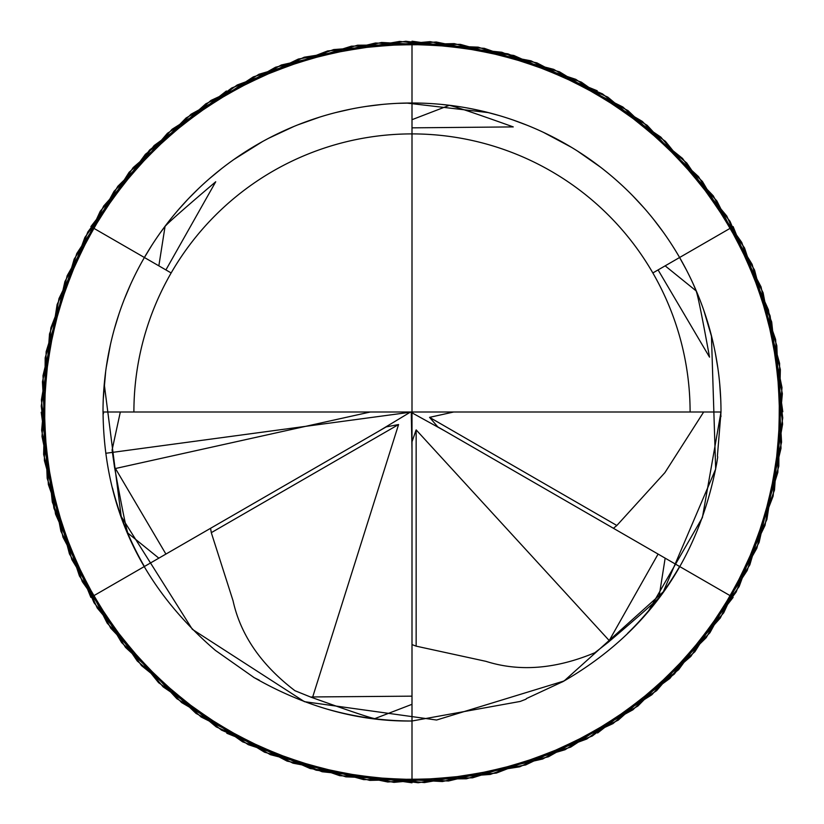 <?xml version="1.0" encoding="UTF-8"?>
<svg xmlns="http://www.w3.org/2000/svg" width="824" height="824" viewBox="0 0 824 824"><rect width="100%" height="100%" fill="white"/><g stroke="black" fill="none" stroke-linecap="round" stroke-linejoin="round"><path stroke-width="1.24" d="M603.693 169.651L608.596 173.607M617.65 181.373L621.111 184.504M632.781 195.813L643.626 207.473M653.679 219.452L662.949 231.709M670.283 242.38L671.488 244.223M679.306 256.985L686.413 269.953M692.86 283.157L698.639 296.599M703.789 310.298L712.163 338.613M715.376 353.311L717.91 368.41M719.723 383.984L720.773 400.062M648.838 610.46L702.398 517.585L721 412L103 412A309 309 0 0 1 412 103A309 309 0 0 1 721 412L717.385 456.259M720.969 416.645L720.619 412M567.839 678.337L562.462 681.891C646.964 633.409 698.391 560.475 716.756 463.067L717.725 456.836M563.235 681.458L526.361 698.608M396.972 103.361L412 103L412 721L520.15 701.451L526.031 699.185M425.926 103.309L430.54 103.556M441.386 104.401L455.878 106.131M470.277 108.541L484.594 111.652M485.46 111.858L498.891 115.473M513.187 120.036L527.473 125.382M543.428 132.345L571.413 147.3M576.069 150.153L573.597 148.619M577.294 150.926L600.387 167.076M114.474 466.858L165.912 554.078L158.847 558.157L128.348 533.489C127.452 534.931 122.828 512.713 114.474 466.858L112.095 449.986L120.325 412M215.723 181.764L165.912 269.922L158.847 265.843L164.955 227.094C162.359 227.867 179.282 212.757 215.723 181.764M312.708 696.949L412 696.156L412 704.314L375.394 718.394C376.64 720.042 355.093 712.945 310.751 697.094L312.708 696.949L398.579 424.535L386.209 426.894L378.958 431.076L410.579 412M413.421 412L412.546 412.525L412 412L411.815 412.731L445.042 431.076L437.791 426.894L429.562 417.356L453.694 412M412 127.844L513.249 126.906C468.908 111.055 447.36 103.958 448.606 105.606L412 119.686L412 127.844M658.088 269.922L709.526 357.142C701.173 311.287 696.548 289.07 695.652 290.512L665.153 265.843L658.088 269.922M658.088 554.078L608.277 642.236C644.718 611.243 661.641 596.133 659.046 596.906L665.153 558.157L445.042 431.076M609.132 640.464L416.151 429.881L412 441.777L412 450.151L411.269 412.206L412 412L412 103L412 412L105.771 453.282M165.912 554.078L378.958 431.076M115.576 468.485L370.306 412M412 696.156L412 450.151M608.277 642.236L594.846 652.732C555.664 669.098 519.367 671.962 485.954 661.342L416.151 646.15L412 644.584M703.675 412L664.916 472.626L616.846 525.485L613.427 528.287M103.433 413.792L103.381 412M259.261 680.13L254.266 677.709L215.404 650.394C140.214 585.761 102.763 504.752 103.031 407.355M412 721A309 309 0 0 1 328.107 709.392A309 309 0 0 0 412 721C358.471 721.7 305.632 707.116 253.493 677.246L254.266 677.709M103.206 400.835L103.113 403.739M103.052 406.294L103.021 408.251M103.258 399.382L105.688 371.305M106.275 367.164L110.426 344.648M114.382 328.889L119.058 313.676M124.414 298.978L130.388 284.826M136.949 271.178L138.061 269.036M144.087 258.036L151.76 245.398M159.98 233.213L168.724 221.481M178.025 210.161L187.882 199.274M188.583 198.532L198.347 188.768M209.461 178.633L221.265 168.899M233.841 159.526L262.465 141.594M267.275 138.988L264.71 140.368M268.562 138.308L294.086 126.381M319.64 117.132L297.969 124.815M335.358 112.651L350.962 109.087M366.464 106.378L381.79 104.483M310.751 697.094L294.941 690.708C261.187 664.968 240.546 634.964 233.037 600.717L211.294 532.664L210.573 528.287M412 643.76L412 412.834M412 103L412 133.9L412 103A309 309 0 0 1 495.894 114.608A309 309 0 0 0 412 103M196.4 190.643A309 309 0 0 0 144.396 257.5A309 309 0 0 1 196.4 190.643M112.497 488.035A309 309 0 0 0 144.396 566.5A309 309 0 0 1 112.497 488.035M627.6 633.357A309 309 0 0 0 679.604 566.5A309 309 0 0 1 627.6 633.357M711.503 335.965A309 309 0 0 0 679.604 257.5A309 309 0 0 1 711.503 335.965M406.603 103.052L488.55 112.63M711.442 335.739L715.675 469.072L663.32 591.766L564.121 680.954L436.576 720.021L304.437 701.677L192.352 629.34L121.21 516.494L104.257 384.18M719.27 379.349L719.321 379.885M412 41.2L513.805 55.455L607.793 97.108L686.732 162.967L744.546 247.972L776.805 345.586L781.018 448.297L756.865 548.228L706.209 637.683L632.935 709.794L542.686 759.007L442.385 781.554L339.746 775.693L242.668 741.878L158.599 682.705L94.008 602.725L53.869 508.089L41.252 406.057L57.124 304.489L100.281 211.191L167.406 133.313L253.318 76.869L351.436 46.175L454.209 43.61L553.728 69.36L642.37 121.437L713.285 195.855L761.057 286.886L781.997 387.538L774.488 490.064L739.118 586.595L678.615 669.706L597.606 733M90.877 226.6L154.129 145.56L237.188 84.996L333.699 49.564L436.226 41.993L536.888 62.861L627.95 110.57L702.409 181.445L754.547 270.045L780.359 369.554L777.856 472.327L747.234 570.466L690.842 656.419L613.015 723.585L519.738 766.804L418.18 782.749L316.148 770.193L221.481 730.115L141.46 665.576L82.235 581.548L48.359 484.491L42.426 381.852L64.911 281.54L114.073 191.25L186.131 117.935L275.556 67.218L375.466 43.002L478.178 47.153L575.811 79.351L660.848 137.114L726.768 216.001L768.483 309.958L782.8 411.763M90.877 597.4L52.314 502.104L41.396 399.887L58.968 298.597L103.67 206.021L172.082 129.275L258.932 74.273L357.544 45.217L460.338 44.362L559.424 71.77L647.18 125.32L716.849 200.912L763.096 292.726L782.347 393.707L773.139 496.099L736.172 592.023L674.279 674.114L592.229 736.048L496.326 773.087L393.944 782.357L292.953 763.168L201.108 716.983L125.475 647.365L71.863 559.64L44.393 460.575L45.186 357.781L74.17 259.148L129.121 172.268L205.825 103.803L298.36 59.04L399.64 41.406L501.868 52.252L597.194 90.753M412 782.8L310.195 768.545L216.207 726.892L137.268 661.033L79.454 576.028L47.195 478.414L42.982 375.703L67.135 275.772L117.791 186.317L191.065 114.206L281.314 64.993L381.615 42.446L484.255 48.307L581.332 82.122L665.401 141.295L729.992 221.275L770.131 315.911L782.749 417.943L766.876 519.511L723.719 612.809L656.594 690.687L570.682 747.131L472.564 777.825L369.791 780.39L270.272 754.64L181.63 702.563L110.715 628.146L62.943 537.114L42.003 436.463L49.512 333.936L84.882 237.405L145.385 154.294L226.394 91.001M733.123 597.4L669.871 678.44L586.812 739.004L490.301 774.436L387.774 782.007L287.113 761.139L196.05 713.429L121.591 642.555L69.453 553.955L43.641 454.446L46.144 351.673L76.766 253.535L133.158 167.581L210.985 100.415L304.262 57.196L405.82 41.252L507.852 53.807L602.519 93.885L682.54 158.424L741.765 242.452L775.641 339.509L781.574 442.148L759.089 542.46L709.928 632.75L637.869 706.065L548.444 756.782L448.534 780.998L345.822 776.847L248.189 744.649L163.152 686.886L97.232 607.999L55.517 514.042L41.2 412.237M733.123 226.6L771.686 321.896L782.604 424.113L765.033 525.403L720.331 617.979L651.918 694.725L565.068 749.727L466.456 778.783L363.662 779.638L264.576 752.23L176.82 698.68L107.151 623.088L60.904 531.274L41.653 430.293L50.861 327.901L87.828 231.977L149.721 149.886L231.771 87.952L327.674 50.913L430.056 41.643L531.047 60.832L622.893 107.017L698.525 176.635L752.137 264.36L779.607 363.425L778.814 466.219L749.83 564.852L694.879 651.733L618.175 720.197L525.64 764.96L424.36 782.594L322.132 771.748L226.806 733.247M412 43.157L412 133.9M92.566 227.578L171.155 272.95M92.566 596.421L333.329 457.423M412 780.843L412 502.846M731.434 596.421L490.671 457.423M731.434 227.578L652.845 272.95M416.151 646.15L416.151 429.881M616.846 525.485L429.562 417.356M211.294 532.664L398.579 424.535M690.1 412A278.1 278.1 0 0 0 412 133.9A278.1 278.1 0 0 0 133.9 412"/></g></svg>

